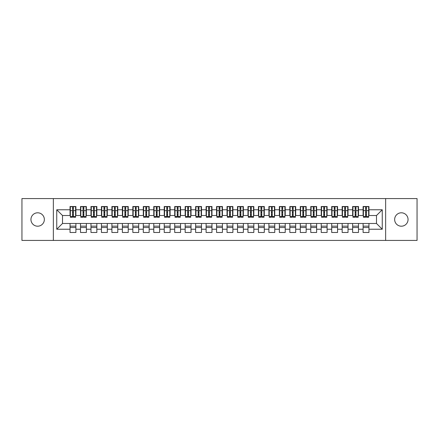 <?xml version="1.0" encoding="UTF-8"?>
<svg xmlns="http://www.w3.org/2000/svg" width="439" height="439" viewBox="0 0 439 439"><rect width="100%" height="100%" fill="white"/><g stroke="black" fill="none" stroke-linecap="round" stroke-linejoin="round"><path stroke-width="0.66" d="M401.35 212.8A6.7 6.7 0 0 0 394.65 219.5A6.7 6.7 0 0 0 401.35 226.2A6.7 6.7 0 0 0 408.05 219.5A6.7 6.7 0 0 0 401.35 212.8M37.65 212.8A6.7 6.7 0 0 0 30.949 219.5A6.7 6.7 0 0 0 37.65 226.2A6.7 6.7 0 0 0 44.35 219.5A6.7 6.7 0 0 0 37.65 212.8M385.651 240.435L417.05 240.435L417.05 198.565L385.651 198.565L385.651 240.435L53.349 240.435L53.349 198.565L21.95 198.565L21.95 240.435L53.349 240.435M365.61 212.855L366.444 212.855L365.61 212.855M368.958 226.145L363.097 226.145M363.097 227.506L368.958 227.506M355.14 212.855L355.98 212.855L355.14 212.855M358.493 226.145L352.632 226.145M352.632 227.506L358.493 227.506M344.675 212.855L345.515 212.855L344.675 212.855M348.023 226.145L342.162 226.145M342.162 227.506L348.023 227.506M334.211 212.855L335.045 212.855L334.211 212.855M337.558 226.145L331.697 226.145M331.697 227.506L337.558 227.506M323.746 212.855L324.58 212.855L323.746 212.855M327.093 226.145L321.233 226.145M321.233 227.506L327.093 227.506M313.276 212.855L314.115 212.855L313.276 212.855M316.629 226.145L310.768 226.145M310.768 227.506L316.629 227.506M302.811 212.855L303.651 212.855L302.811 212.855M306.159 226.145L300.298 226.145M300.298 227.506L306.159 227.506M292.347 212.855L293.181 212.855L292.347 212.855M295.694 226.145L289.833 226.145M289.833 227.506L295.694 227.506M281.876 212.855L282.716 212.855L281.876 212.855M285.229 226.145L279.369 226.145M279.369 227.506L285.229 227.506M271.412 212.855L272.251 212.855L271.412 212.855M274.759 226.145L268.898 226.145M268.898 227.506L274.759 227.506M260.947 212.855L261.781 212.855L260.947 212.855M264.294 226.145L258.434 226.145M258.434 227.506L264.294 227.506M250.482 212.855L251.317 212.855L250.482 212.855M253.83 226.145L247.969 226.145M247.969 227.506L253.83 227.506M240.012 212.855L240.852 212.855L240.012 212.855M243.365 226.145L237.504 226.145M237.504 227.506L243.365 227.506M229.548 212.855L230.387 212.855L229.548 212.855M232.895 226.145L227.034 226.145M227.034 227.506L232.895 227.506M219.083 212.855L219.917 212.855L219.083 212.855M222.43 226.145L216.57 226.145M216.57 227.506L222.43 227.506M208.613 212.855L209.452 212.855L208.613 212.855M211.966 226.145L206.105 226.145M206.105 227.506L211.966 227.506M198.148 212.855L198.988 212.855L198.148 212.855M201.496 226.145L195.635 226.145M195.635 227.506L201.496 227.506M187.683 212.855L188.518 212.855L187.683 212.855M191.031 226.145L185.17 226.145M185.17 227.506L191.031 227.506M177.219 212.855L178.053 212.855L177.219 212.855M180.566 226.145L174.706 226.145M174.706 227.506L180.566 227.506M166.749 212.855L167.588 212.855L166.749 212.855M170.102 226.145L164.241 226.145M164.241 227.506L170.102 227.506M156.284 212.855L157.124 212.855L156.284 212.855M159.631 226.145L153.771 226.145M153.771 227.506L159.631 227.506M145.819 212.855L146.653 212.855L145.819 212.855M149.167 226.145L143.306 226.145M143.306 227.506L149.167 227.506M135.349 212.855L136.189 212.855L135.349 212.855M138.702 226.145L132.841 226.145M132.841 227.506L138.702 227.506M124.885 212.855L125.724 212.855L124.885 212.855M128.232 226.145L122.371 226.145M122.371 227.506L128.232 227.506M114.42 212.855L115.254 212.855L114.42 212.855M117.767 226.145L111.907 226.145M111.907 227.506L117.767 227.506M103.955 212.855L104.789 212.855L103.955 212.855M107.303 226.145L101.442 226.145M101.442 227.506L107.303 227.506M93.485 212.855L94.325 212.855L93.485 212.855M96.838 226.145L90.977 226.145M90.977 227.506L96.838 227.506M83.02 212.855L83.86 212.855L83.02 212.855M86.368 226.145L80.507 226.145M80.507 227.506L86.368 227.506M385.651 198.565L53.349 198.565M70.355 215.522L62.508 215.522L56.752 209.765L56.752 229.235L70.042 229.235L70.042 232.478L75.903 232.478L75.903 229.235L80.507 229.235L80.507 232.478L86.368 232.478L86.368 229.235L90.977 229.235L90.977 232.478L96.838 232.478L96.838 229.235L101.442 229.235L101.442 232.478L107.303 232.478L107.303 229.235L111.907 229.235L111.907 232.478L117.767 232.478L117.767 229.235L122.371 229.235L122.371 232.478L128.232 232.478L128.232 229.235L132.841 229.235L132.841 232.478L138.702 232.478L138.702 229.235L143.306 229.235L143.306 232.478L149.167 232.478L149.167 229.235L153.771 229.235L153.771 232.478L159.631 232.478L159.631 229.235L164.241 229.235L164.241 232.478L170.102 232.478L170.102 229.235L174.706 229.235L174.706 232.478L180.566 232.478L180.566 229.235L185.17 229.235L185.17 232.478L191.031 232.478L191.031 229.235L195.635 229.235L195.635 232.478L201.496 232.478L201.496 229.235L206.105 229.235L206.105 232.478L211.966 232.478L211.966 229.235L216.57 229.235L216.57 232.478L222.43 232.478L222.43 229.235L227.034 229.235L227.034 232.478L232.895 232.478L232.895 229.235L237.504 229.235L237.504 232.478L243.365 232.478L243.365 229.235L247.969 229.235L247.969 232.478L253.83 232.478L253.83 229.235L258.434 229.235L258.434 232.478L264.294 232.478L264.294 229.235L268.898 229.235L268.898 232.478L274.759 232.478L274.759 229.235L279.369 229.235L279.369 232.478L285.229 232.478L285.229 229.235L289.833 229.235L289.833 232.478L295.694 232.478L295.694 229.235L300.298 229.235L300.298 232.478L306.159 232.478L306.159 229.235L310.768 229.235L310.768 232.478L316.629 232.478L316.629 229.235L321.233 229.235L321.233 232.478L327.093 232.478L327.093 229.235L331.697 229.235L331.697 232.478L337.558 232.478L337.558 229.235L342.162 229.235L342.162 232.478L348.023 232.478L348.023 229.235L352.632 229.235L352.632 232.478L358.493 232.478L358.493 229.235L363.097 229.235L363.097 232.478L368.958 232.478L368.958 223.478L376.492 223.478L376.492 215.522L368.645 215.522M56.752 209.765L70.042 209.765L70.042 215.522M376.492 215.522L382.248 209.765L368.958 209.765L368.958 206.522L363.097 206.522L363.097 209.765L358.493 209.765L358.493 206.522L352.632 206.522L352.632 209.765L348.023 209.765L348.023 206.522L342.162 206.522L342.162 209.765L337.558 209.765L337.558 206.522L331.697 206.522L331.697 209.765L327.093 209.765L327.093 206.522L321.233 206.522L321.233 209.765L316.629 209.765L316.629 206.522L310.768 206.522L310.768 209.765L306.159 209.765L306.159 206.522L300.298 206.522L300.298 209.765L295.694 209.765L295.694 206.522L289.833 206.522L289.833 209.765L285.229 209.765L285.229 206.522L279.369 206.522L279.369 209.765L274.759 209.765L274.759 206.522L268.898 206.522L268.898 209.765L264.294 209.765L264.294 206.522L258.434 206.522L258.434 209.765L253.83 209.765L253.83 206.522L247.969 206.522L247.969 209.765L243.365 209.765L243.365 206.522L237.504 206.522L237.504 209.765L232.895 209.765L232.895 206.522L227.034 206.522L227.034 209.765L222.43 209.765L222.43 206.522L216.57 206.522L216.57 209.765L211.966 209.765L211.966 206.522L206.105 206.522L206.105 209.765L201.496 209.765L201.496 206.522L195.635 206.522L195.635 209.765L191.031 209.765L191.031 206.522L185.17 206.522L185.17 209.765L180.566 209.765L180.566 206.522L174.706 206.522L174.706 209.765L170.102 209.765L170.102 206.522L164.241 206.522L164.241 209.765L159.631 209.765L159.631 206.522L153.771 206.522L153.771 209.765L149.167 209.765L149.167 206.522L143.306 206.522L143.306 209.765L138.702 209.765L138.702 206.522L132.841 206.522L132.841 209.765L128.232 209.765L128.232 206.522L122.371 206.522L122.371 209.765L117.767 209.765L117.767 206.522L111.907 206.522L111.907 209.765L107.303 209.765L107.303 206.522L101.442 206.522L101.442 209.765L96.838 209.765L96.838 206.522L90.977 206.522L90.977 209.765L86.368 209.765L86.368 206.522L80.507 206.522L80.507 209.765L75.903 209.765L75.903 206.522L70.042 206.522L70.042 209.765M382.248 209.765L382.248 229.235L368.958 229.235M358.493 229.235L358.493 223.478L368.958 223.478M363.097 229.235L363.097 223.478M368.958 209.765L368.958 215.522M348.023 229.235L348.023 223.478L358.493 223.478M352.632 229.235L352.632 223.478M363.097 209.765L363.097 215.522L358.18 215.522M358.493 209.765L358.493 215.522M337.558 229.235L337.558 223.478L348.023 223.478M342.162 229.235L342.162 223.478M352.632 209.765L352.632 215.522L347.71 215.522M348.023 209.765L348.023 215.522M327.093 229.235L327.093 223.478L337.558 223.478M331.697 229.235L331.697 223.478M342.162 209.765L342.162 215.522L337.245 215.522M337.558 209.765L337.558 215.522M316.629 229.235L316.629 223.478L327.093 223.478M321.233 229.235L321.233 223.478M331.697 209.765L331.697 215.522L326.781 215.522M327.093 209.765L327.093 215.522M306.159 229.235L306.159 223.478L316.629 223.478M310.768 229.235L310.768 223.478M321.233 209.765L321.233 215.522L316.31 215.522M316.629 209.765L316.629 215.522M295.694 229.235L295.694 223.478L306.159 223.478M300.298 229.235L300.298 223.478M310.768 209.765L310.768 215.522L305.846 215.522M306.159 209.765L306.159 215.522M285.229 229.235L285.229 223.478L295.694 223.478M289.833 229.235L289.833 223.478M300.298 209.765L300.298 215.522L295.381 215.522M295.694 209.765L295.694 215.522M274.759 229.235L274.759 223.478L285.229 223.478M279.369 229.235L279.369 223.478M289.833 209.765L289.833 215.522L284.916 215.522M285.229 209.765L285.229 215.522M264.294 229.235L264.294 223.478L274.759 223.478M268.898 229.235L268.898 223.478M279.369 209.765L279.369 215.522L274.446 215.522M274.759 209.765L274.759 215.522M253.83 229.235L253.83 223.478L264.294 223.478M258.434 229.235L258.434 223.478M268.898 209.765L268.898 215.522L263.982 215.522M264.294 209.765L264.294 215.522M243.365 229.235L243.365 223.478L253.83 223.478M247.969 229.235L247.969 223.478M258.434 209.765L258.434 215.522L253.517 215.522M253.83 209.765L253.83 215.522M232.895 229.235L232.895 223.478L243.365 223.478M237.504 229.235L237.504 223.478M247.969 209.765L247.969 215.522L243.047 215.522M243.365 209.765L243.365 215.522M222.43 229.235L222.43 223.478L232.895 223.478M227.034 229.235L227.034 223.478M237.504 209.765L237.504 215.522L232.582 215.522M232.895 209.765L232.895 215.522M211.966 229.235L211.966 223.478L222.43 223.478M216.57 229.235L216.57 223.478M227.034 209.765L227.034 215.522L222.118 215.522M222.43 209.765L222.43 215.522M201.496 229.235L201.496 223.478L211.966 223.478M206.105 229.235L206.105 223.478M216.57 209.765L216.57 215.522L211.653 215.522M211.966 209.765L211.966 215.522M191.031 229.235L191.031 223.478L201.496 223.478M195.635 229.235L195.635 223.478M206.105 209.765L206.105 215.522L201.183 215.522M201.496 209.765L201.496 215.522M180.566 229.235L180.566 223.478L191.031 223.478M185.17 229.235L185.17 223.478M195.635 209.765L195.635 215.522L190.718 215.522M191.031 209.765L191.031 215.522M170.102 229.235L170.102 223.478L180.566 223.478M174.706 229.235L174.706 223.478M185.17 209.765L185.17 215.522L180.253 215.522M180.566 209.765L180.566 215.522M159.631 229.235L159.631 223.478L170.102 223.478M164.241 229.235L164.241 223.478M174.706 209.765L174.706 215.522L169.783 215.522M170.102 209.765L170.102 215.522M149.167 229.235L149.167 223.478L159.631 223.478M153.771 229.235L153.771 223.478M164.241 209.765L164.241 215.522L159.319 215.522M159.631 209.765L159.631 215.522M138.702 229.235L138.702 223.478L149.167 223.478M143.306 229.235L143.306 223.478M153.771 209.765L153.771 215.522L148.854 215.522M149.167 209.765L149.167 215.522M128.232 229.235L128.232 223.478L138.702 223.478M132.841 229.235L132.841 223.478M143.306 209.765L143.306 215.522L138.389 215.522M138.702 209.765L138.702 215.522M117.767 229.235L117.767 223.478L128.232 223.478M122.371 229.235L122.371 223.478M132.841 209.765L132.841 215.522L127.919 215.522M128.232 209.765L128.232 215.522M107.303 229.235L107.303 223.478L117.767 223.478M111.907 229.235L111.907 223.478M122.371 209.765L122.371 215.522L117.454 215.522M117.767 209.765L117.767 215.522M96.838 229.235L96.838 223.478L107.303 223.478M101.442 229.235L101.442 223.478M111.907 209.765L111.907 215.522L106.99 215.522M107.303 209.765L107.303 215.522M86.368 229.235L86.368 223.478L96.838 223.478M90.977 229.235L90.977 223.478M101.442 209.765L101.442 215.522L96.52 215.522M96.838 209.765L96.838 215.522M75.903 229.235L75.903 223.478L86.368 223.478M80.507 229.235L80.507 223.478M90.977 209.765L90.977 215.522L86.055 215.522M86.368 209.765L86.368 215.522M72.556 212.855L73.39 212.855L72.556 212.855M75.903 226.145L70.042 226.145M70.042 227.506L75.903 227.506M56.752 229.235L62.508 223.478L75.903 223.478M70.042 229.235L70.042 223.478M80.507 209.765L80.507 215.522L75.59 215.522M75.903 209.765L75.903 215.522M62.508 215.522L62.508 223.478M363.41 215.522L363.097 215.522M352.945 215.522L352.632 215.522M342.48 215.522L342.162 215.522M332.01 215.522L331.697 215.522M321.546 215.522L321.233 215.522M311.081 215.522L310.768 215.522M300.611 215.522L300.298 215.522M290.146 215.522L289.833 215.522M279.681 215.522L279.369 215.522M269.217 215.522L268.898 215.522M258.747 215.522L258.434 215.522M248.282 215.522L247.969 215.522M237.817 215.522L237.504 215.522M227.347 215.522L227.034 215.522M216.882 215.522L216.57 215.522M206.418 215.522L206.105 215.522M195.953 215.522L195.635 215.522M185.483 215.522L185.17 215.522M175.018 215.522L174.706 215.522M164.554 215.522L164.241 215.522M154.084 215.522L153.771 215.522M143.619 215.522L143.306 215.522M133.154 215.522L132.841 215.522M122.69 215.522L122.371 215.522M112.219 215.522L111.907 215.522M101.755 215.522L101.442 215.522M91.29 215.522L90.977 215.522M80.82 215.522L80.507 215.522M382.248 229.235L376.492 223.478M70.355 206.626L75.59 206.626L70.355 206.626L70.355 217.25L72.556 217.25L72.556 206.665L75.59 206.681L75.59 217.25L73.39 217.25L73.39 206.681M72.556 208.026L73.39 208.026M72.556 216.372L73.39 216.372M73.39 215.055L72.556 215.055M72.556 214.539L73.39 214.539M75.903 211.494L75.59 211.494M75.903 212.855L75.59 212.855M70.355 211.494L70.042 211.494M70.355 212.855L70.042 212.855M80.82 206.626L86.055 206.626L80.82 206.626L80.82 217.25L83.02 217.25L83.02 206.665L86.055 206.681L86.055 217.25L83.86 217.25L83.86 206.681M83.02 208.026L83.86 208.026M83.02 216.372L83.86 216.372M83.86 215.055L83.02 215.055M83.02 214.539L83.86 214.539M86.368 211.494L86.055 211.494M86.368 212.855L86.055 212.855M80.82 211.494L80.507 211.494M80.82 212.855L80.507 212.855M91.29 206.626L96.52 206.626L91.29 206.626L91.29 217.25L93.485 217.25L93.485 206.665L96.52 206.681L96.52 217.25L94.325 217.25L94.325 206.681M93.485 208.026L94.325 208.026M93.485 216.372L94.325 216.372M94.325 215.055L93.485 215.055M93.485 214.539L94.325 214.539M96.838 211.494L96.52 211.494M96.838 212.855L96.52 212.855M91.29 211.494L90.977 211.494M91.29 212.855L90.977 212.855M101.755 206.626L106.99 206.626L101.755 206.626L101.755 217.25L103.955 217.25L103.955 206.665L106.99 206.681L106.99 217.25L104.789 217.25L104.789 206.681M103.955 208.026L104.789 208.026M103.955 216.372L104.789 216.372M104.789 215.055L103.955 215.055M103.955 214.539L104.789 214.539M107.303 211.494L106.99 211.494M107.303 212.855L106.99 212.855M101.755 211.494L101.442 211.494M101.755 212.855L101.442 212.855M112.219 206.626L117.454 206.626L112.219 206.626L112.219 217.25L114.42 217.25L114.42 206.665L117.454 206.681L117.454 217.25L115.254 217.25L115.254 206.681M114.42 208.026L115.254 208.026M114.42 216.372L115.254 216.372M115.254 215.055L114.42 215.055M114.42 214.539L115.254 214.539M117.767 211.494L117.454 211.494M117.767 212.855L117.454 212.855M112.219 211.494L111.907 211.494M112.219 212.855L111.907 212.855M122.69 206.626L127.919 206.626L122.69 206.626L122.69 217.25L124.885 217.25L124.885 206.665L127.919 206.681L127.919 217.25L125.724 217.25L125.724 206.681M124.885 208.026L125.724 208.026M124.885 216.372L125.724 216.372M125.724 215.055L124.885 215.055M124.885 214.539L125.724 214.539M128.232 211.494L127.919 211.494M128.232 212.855L127.919 212.855M122.69 211.494L122.371 211.494M122.69 212.855L122.371 212.855M133.154 206.626L138.389 206.626L133.154 206.626L133.154 217.25L135.349 217.25L135.349 206.665L138.389 206.681L138.389 217.25L136.189 217.25L136.189 206.681M135.349 208.026L136.189 208.026M135.349 216.372L136.189 216.372M136.189 215.055L135.349 215.055M135.349 214.539L136.189 214.539M138.702 211.494L138.389 211.494M138.702 212.855L138.389 212.855M133.154 211.494L132.841 211.494M133.154 212.855L132.841 212.855M143.619 206.626L148.854 206.626L143.619 206.626L143.619 217.25L145.819 217.25L145.819 206.665L148.854 206.681L148.854 217.25L146.653 217.25L146.653 206.681M145.819 208.026L146.653 208.026M145.819 216.372L146.653 216.372M146.653 215.055L145.819 215.055M145.819 214.539L146.653 214.539M149.167 211.494L148.854 211.494M149.167 212.855L148.854 212.855M143.619 211.494L143.306 211.494M143.619 212.855L143.306 212.855M154.084 206.626L159.319 206.626L154.084 206.626L154.084 217.25L156.284 217.25L156.284 206.665L159.319 206.681L159.319 217.25L157.124 217.25L157.124 206.681M156.284 208.026L157.124 208.026M156.284 216.372L157.124 216.372M157.124 215.055L156.284 215.055M156.284 214.539L157.124 214.539M159.631 211.494L159.319 211.494M159.631 212.855L159.319 212.855M154.084 211.494L153.771 211.494M154.084 212.855L153.771 212.855M164.554 206.626L169.783 206.626L164.554 206.626L164.554 217.25L166.749 217.25L166.749 206.665L169.783 206.681L169.783 217.25L167.588 217.25L167.588 206.681M166.749 208.026L167.588 208.026M166.749 216.372L167.588 216.372M167.588 215.055L166.749 215.055M166.749 214.539L167.588 214.539M170.102 211.494L169.783 211.494M170.102 212.855L169.783 212.855M164.554 211.494L164.241 211.494M164.554 212.855L164.241 212.855M175.018 206.626L180.253 206.626L175.018 206.626L175.018 217.25L177.219 217.25L177.219 206.665L180.253 206.681L180.253 217.25L178.053 217.25L178.053 206.681M177.219 208.026L178.053 208.026M177.219 216.372L178.053 216.372M178.053 215.055L177.219 215.055M177.219 214.539L178.053 214.539M180.566 211.494L180.253 211.494M180.566 212.855L180.253 212.855M175.018 211.494L174.706 211.494M175.018 212.855L174.706 212.855M185.483 206.626L190.718 206.626L185.483 206.626L185.483 217.25L187.683 217.25L187.683 206.665L190.718 206.681L190.718 217.25L188.518 217.25L188.518 206.681M187.683 208.026L188.518 208.026M187.683 216.372L188.518 216.372M188.518 215.055L187.683 215.055M187.683 214.539L188.518 214.539M191.031 211.494L190.718 211.494M191.031 212.855L190.718 212.855M185.483 211.494L185.17 211.494M185.483 212.855L185.17 212.855M195.953 206.626L201.183 206.626L195.953 206.626L195.953 217.25L198.148 217.25L198.148 206.665L201.183 206.681L201.183 217.25L198.988 217.25L198.988 206.681M198.148 208.026L198.988 208.026M198.148 216.372L198.988 216.372M198.988 215.055L198.148 215.055M198.148 214.539L198.988 214.539M201.496 211.494L201.183 211.494M201.496 212.855L201.183 212.855M195.953 211.494L195.635 211.494M195.953 212.855L195.635 212.855M206.418 206.626L211.653 206.626L206.418 206.626L206.418 217.25L208.613 217.25L208.613 206.665L211.653 206.681L211.653 217.25L209.452 217.25L209.452 206.681M208.613 208.026L209.452 208.026M208.613 216.372L209.452 216.372M209.452 215.055L208.613 215.055M208.613 214.539L209.452 214.539M211.966 211.494L211.653 211.494M211.966 212.855L211.653 212.855M206.418 211.494L206.105 211.494M206.418 212.855L206.105 212.855M216.882 206.626L222.118 206.626L216.882 206.626L216.882 217.25L219.083 217.25L219.083 206.665L222.118 206.681L222.118 217.25L219.917 217.25L219.917 206.681M219.083 208.026L219.917 208.026M219.083 216.372L219.917 216.372M219.917 215.055L219.083 215.055M219.083 214.539L219.917 214.539M222.43 211.494L222.118 211.494M222.43 212.855L222.118 212.855M216.882 211.494L216.57 211.494M216.882 212.855L216.57 212.855M227.347 206.626L232.582 206.626L227.347 206.626L227.347 217.25L229.548 217.25L229.548 206.665L232.582 206.681L232.582 217.25L230.387 217.25L230.387 206.681M229.548 208.026L230.387 208.026M229.548 216.372L230.387 216.372M230.387 215.055L229.548 215.055M229.548 214.539L230.387 214.539M232.895 211.494L232.582 211.494M232.895 212.855L232.582 212.855M227.347 211.494L227.034 211.494M227.347 212.855L227.034 212.855M237.817 206.626L243.047 206.626L237.817 206.626L237.817 217.25L240.012 217.25L240.012 206.665L243.047 206.681L243.047 217.25L240.852 217.25L240.852 206.681M240.012 208.026L240.852 208.026M240.012 216.372L240.852 216.372M240.852 215.055L240.012 215.055M240.012 214.539L240.852 214.539M243.365 211.494L243.047 211.494M243.365 212.855L243.047 212.855M237.817 211.494L237.504 211.494M237.817 212.855L237.504 212.855M248.282 206.626L253.517 206.626L248.282 206.626L248.282 217.25L250.482 217.25L250.482 206.665L253.517 206.681L253.517 217.25L251.317 217.25L251.317 206.681M250.482 208.026L251.317 208.026M250.482 216.372L251.317 216.372M251.317 215.055L250.482 215.055M250.482 214.539L251.317 214.539M253.83 211.494L253.517 211.494M253.83 212.855L253.517 212.855M248.282 211.494L247.969 211.494M248.282 212.855L247.969 212.855M258.747 206.626L263.982 206.626L258.747 206.626L258.747 217.25L260.947 217.25L260.947 206.665L263.982 206.681L263.982 217.25L261.781 217.25L261.781 206.681M260.947 208.026L261.781 208.026M260.947 216.372L261.781 216.372M261.781 215.055L260.947 215.055M260.947 214.539L261.781 214.539M264.294 211.494L263.982 211.494M264.294 212.855L263.982 212.855M258.747 211.494L258.434 211.494M258.747 212.855L258.434 212.855M269.217 206.626L274.446 206.626L269.217 206.626L269.217 217.25L271.412 217.25L271.412 206.665L274.446 206.681L274.446 217.25L272.251 217.25L272.251 206.681M271.412 208.026L272.251 208.026M271.412 216.372L272.251 216.372M272.251 215.055L271.412 215.055M271.412 214.539L272.251 214.539M274.759 211.494L274.446 211.494M274.759 212.855L274.446 212.855M269.217 211.494L268.898 211.494M269.217 212.855L268.898 212.855M279.681 206.626L284.916 206.626L279.681 206.626L279.681 217.25L281.876 217.25L281.876 206.665L284.916 206.681L284.916 217.25L282.716 217.25L282.716 206.681M281.876 208.026L282.716 208.026M281.876 216.372L282.716 216.372M282.716 215.055L281.876 215.055M281.876 214.539L282.716 214.539M285.229 211.494L284.916 211.494M285.229 212.855L284.916 212.855M279.681 211.494L279.369 211.494M279.681 212.855L279.369 212.855M290.146 206.626L295.381 206.626L290.146 206.626L290.146 217.25L292.347 217.25L292.347 206.665L295.381 206.681L295.381 217.25L293.181 217.25L293.181 206.681M292.347 208.026L293.181 208.026M292.347 216.372L293.181 216.372M293.181 215.055L292.347 215.055M292.347 214.539L293.181 214.539M295.694 211.494L295.381 211.494M295.694 212.855L295.381 212.855M290.146 211.494L289.833 211.494M290.146 212.855L289.833 212.855M300.611 206.626L305.846 206.626L300.611 206.626L300.611 217.25L302.811 217.25L302.811 206.665L305.846 206.681L305.846 217.25L303.651 217.25L303.651 206.681M302.811 208.026L303.651 208.026M302.811 216.372L303.651 216.372M303.651 215.055L302.811 215.055M302.811 214.539L303.651 214.539M306.159 211.494L305.846 211.494M306.159 212.855L305.846 212.855M300.611 211.494L300.298 211.494M300.611 212.855L300.298 212.855M311.081 206.626L316.31 206.626L311.081 206.626L311.081 217.25L313.276 217.25L313.276 206.665L316.31 206.681L316.31 217.25L314.115 217.25L314.115 206.681M313.276 208.026L314.115 208.026M313.276 216.372L314.115 216.372M314.115 215.055L313.276 215.055M313.276 214.539L314.115 214.539M316.629 211.494L316.31 211.494M316.629 212.855L316.31 212.855M311.081 211.494L310.768 211.494M311.081 212.855L310.768 212.855M321.546 206.626L326.781 206.626L321.546 206.626L321.546 217.25L323.746 217.25L323.746 206.665L326.781 206.681L326.781 217.25L324.58 217.25L324.58 206.681M323.746 208.026L324.58 208.026M323.746 216.372L324.58 216.372M324.58 215.055L323.746 215.055M323.746 214.539L324.58 214.539M327.093 211.494L326.781 211.494M327.093 212.855L326.781 212.855M321.546 211.494L321.233 211.494M321.546 212.855L321.233 212.855M332.01 206.626L337.245 206.626L332.01 206.626L332.01 217.25L334.211 217.25L334.211 206.665L337.245 206.681L337.245 217.25L335.045 217.25L335.045 206.681M334.211 208.026L335.045 208.026M334.211 216.372L335.045 216.372M335.045 215.055L334.211 215.055M334.211 214.539L335.045 214.539M337.558 211.494L337.245 211.494M337.558 212.855L337.245 212.855M332.01 211.494L331.697 211.494M332.01 212.855L331.697 212.855M342.48 206.626L347.71 206.626L342.48 206.626L342.48 217.25L344.675 217.25L344.675 206.665L347.71 206.681L347.71 217.25L345.515 217.25L345.515 206.681M344.675 208.026L345.515 208.026M344.675 216.372L345.515 216.372M345.515 215.055L344.675 215.055M344.675 214.539L345.515 214.539M348.023 211.494L347.71 211.494M348.023 212.855L347.71 212.855M342.48 211.494L342.162 211.494M342.48 212.855L342.162 212.855M352.945 206.626L358.18 206.626L352.945 206.626L352.945 217.25L355.14 217.25L355.14 206.665L358.18 206.681L358.18 217.25L355.98 217.25L355.98 206.681M355.14 208.026L355.98 208.026M355.14 216.372L355.98 216.372M355.98 215.055L355.14 215.055M355.14 214.539L355.98 214.539M358.493 211.494L358.18 211.494M358.493 212.855L358.18 212.855M352.945 211.494L352.632 211.494M352.945 212.855L352.632 212.855M363.41 206.626L368.645 206.626L363.41 206.626L363.41 217.25L365.61 217.25L365.61 206.665L368.645 206.681L368.645 217.25L366.444 217.25L366.444 206.681M365.61 208.026L366.444 208.026M365.61 216.372L366.444 216.372M366.444 215.055L365.61 215.055M365.61 214.539L366.444 214.539M368.958 211.494L368.645 211.494M368.958 212.855L368.645 212.855M363.41 211.494L363.097 211.494M363.41 212.855L363.097 212.855M70.355 206.681L72.556 206.681M73.39 216.531L75.59 216.531M73.39 210.638L75.59 210.638M70.355 216.531L72.556 216.531M70.355 210.638L72.556 210.638M72.556 212.053L73.39 212.053M72.556 208.305L73.39 208.305M80.82 206.681L83.02 206.681M83.86 216.531L86.055 216.531M83.86 210.638L86.055 210.638M80.82 216.531L83.02 216.531M80.82 210.638L83.02 210.638M83.02 212.053L83.86 212.053M83.02 208.305L83.86 208.305M91.29 206.681L93.485 206.681M94.325 216.531L96.52 216.531M94.325 210.638L96.52 210.638M91.29 216.531L93.485 216.531M91.29 210.638L93.485 210.638M93.485 212.053L94.325 212.053M93.485 208.305L94.325 208.305M101.755 206.681L103.955 206.681M104.789 216.531L106.99 216.531M104.789 210.638L106.99 210.638M101.755 216.531L103.955 216.531M101.755 210.638L103.955 210.638M103.955 212.053L104.789 212.053M103.955 208.305L104.789 208.305M112.219 206.681L114.42 206.681M115.254 216.531L117.454 216.531M115.254 210.638L117.454 210.638M112.219 216.531L114.42 216.531M112.219 210.638L114.42 210.638M114.42 212.053L115.254 212.053M114.42 208.305L115.254 208.305M122.69 206.681L124.885 206.681M125.724 216.531L127.919 216.531M125.724 210.638L127.919 210.638M122.69 216.531L124.885 216.531M122.69 210.638L124.885 210.638M124.885 212.053L125.724 212.053M124.885 208.305L125.724 208.305M133.154 206.681L135.349 206.681M136.189 216.531L138.389 216.531M136.189 210.638L138.389 210.638M133.154 216.531L135.349 216.531M133.154 210.638L135.349 210.638M135.349 212.053L136.189 212.053M135.349 208.305L136.189 208.305M143.619 206.681L145.819 206.681M146.653 216.531L148.854 216.531M146.653 210.638L148.854 210.638M143.619 216.531L145.819 216.531M143.619 210.638L145.819 210.638M145.819 212.053L146.653 212.053M145.819 208.305L146.653 208.305M154.084 206.681L156.284 206.681M157.124 216.531L159.319 216.531M157.124 210.638L159.319 210.638M154.084 216.531L156.284 216.531M154.084 210.638L156.284 210.638M156.284 212.053L157.124 212.053M156.284 208.305L157.124 208.305M164.554 206.681L166.749 206.681M167.588 216.531L169.783 216.531M167.588 210.638L169.783 210.638M164.554 216.531L166.749 216.531M164.554 210.638L166.749 210.638M166.749 212.053L167.588 212.053M166.749 208.305L167.588 208.305M175.018 206.681L177.219 206.681M178.053 216.531L180.253 216.531M178.053 210.638L180.253 210.638M175.018 216.531L177.219 216.531M175.018 210.638L177.219 210.638M177.219 212.053L178.053 212.053M177.219 208.305L178.053 208.305M185.483 206.681L187.683 206.681M188.518 216.531L190.718 216.531M188.518 210.638L190.718 210.638M185.483 216.531L187.683 216.531M185.483 210.638L187.683 210.638M187.683 212.053L188.518 212.053M187.683 208.305L188.518 208.305M195.953 206.681L198.148 206.681M198.988 216.531L201.183 216.531M198.988 210.638L201.183 210.638M195.953 216.531L198.148 216.531M195.953 210.638L198.148 210.638M198.148 212.053L198.988 212.053M198.148 208.305L198.988 208.305M206.418 206.681L208.613 206.681M209.452 216.531L211.653 216.531M209.452 210.638L211.653 210.638M206.418 216.531L208.613 216.531M206.418 210.638L208.613 210.638M208.613 212.053L209.452 212.053M208.613 208.305L209.452 208.305M216.882 206.681L219.083 206.681M219.917 216.531L222.118 216.531M219.917 210.638L222.118 210.638M216.882 216.531L219.083 216.531M216.882 210.638L219.083 210.638M219.083 212.053L219.917 212.053M219.083 208.305L219.917 208.305M227.347 206.681L229.548 206.681M230.387 216.531L232.582 216.531M230.387 210.638L232.582 210.638M227.347 216.531L229.548 216.531M227.347 210.638L229.548 210.638M229.548 212.053L230.387 212.053M229.548 208.305L230.387 208.305M237.817 206.681L240.012 206.681M240.852 216.531L243.047 216.531M240.852 210.638L243.047 210.638M237.817 216.531L240.012 216.531M237.817 210.638L240.012 210.638M240.012 212.053L240.852 212.053M240.012 208.305L240.852 208.305M248.282 206.681L250.482 206.681M251.317 216.531L253.517 216.531M251.317 210.638L253.517 210.638M248.282 216.531L250.482 216.531M248.282 210.638L250.482 210.638M250.482 212.053L251.317 212.053M250.482 208.305L251.317 208.305M258.747 206.681L260.947 206.681M261.781 216.531L263.982 216.531M261.781 210.638L263.982 210.638M258.747 216.531L260.947 216.531M258.747 210.638L260.947 210.638M260.947 212.053L261.781 212.053M260.947 208.305L261.781 208.305M269.217 206.681L271.412 206.681M272.251 216.531L274.446 216.531M272.251 210.638L274.446 210.638M269.217 216.531L271.412 216.531M269.217 210.638L271.412 210.638M271.412 212.053L272.251 212.053M271.412 208.305L272.251 208.305M279.681 206.681L281.876 206.681M282.716 216.531L284.916 216.531M282.716 210.638L284.916 210.638M279.681 216.531L281.876 216.531M279.681 210.638L281.876 210.638M281.876 212.053L282.716 212.053M281.876 208.305L282.716 208.305M290.146 206.681L292.347 206.681M293.181 216.531L295.381 216.531M293.181 210.638L295.381 210.638M290.146 216.531L292.347 216.531M290.146 210.638L292.347 210.638M292.347 212.053L293.181 212.053M292.347 208.305L293.181 208.305M300.611 206.681L302.811 206.681M303.651 216.531L305.846 216.531M303.651 210.638L305.846 210.638M300.611 216.531L302.811 216.531M300.611 210.638L302.811 210.638M302.811 212.053L303.651 212.053M302.811 208.305L303.651 208.305M311.081 206.681L313.276 206.681M314.115 216.531L316.31 216.531M314.115 210.638L316.31 210.638M311.081 216.531L313.276 216.531M311.081 210.638L313.276 210.638M313.276 212.053L314.115 212.053M313.276 208.305L314.115 208.305M321.546 206.681L323.746 206.681M324.58 216.531L326.781 216.531M324.58 210.638L326.781 210.638M321.546 216.531L323.746 216.531M321.546 210.638L323.746 210.638M323.746 212.053L324.58 212.053M323.746 208.305L324.58 208.305M332.01 206.681L334.211 206.681M335.045 216.531L337.245 216.531M335.045 210.638L337.245 210.638M332.01 216.531L334.211 216.531M332.01 210.638L334.211 210.638M334.211 212.053L335.045 212.053M334.211 208.305L335.045 208.305M342.48 206.681L344.675 206.681M345.515 216.531L347.71 216.531M345.515 210.638L347.71 210.638M342.48 216.531L344.675 216.531M342.48 210.638L344.675 210.638M344.675 212.053L345.515 212.053M344.675 208.305L345.515 208.305M352.945 206.681L355.14 206.681M355.98 216.531L358.18 216.531M355.98 210.638L358.18 210.638M352.945 216.531L355.14 216.531M352.945 210.638L355.14 210.638M355.14 212.053L355.98 212.053M355.14 208.305L355.98 208.305M363.41 206.681L365.61 206.681M366.444 216.531L368.645 216.531M366.444 210.638L368.645 210.638M363.41 216.531L365.61 216.531M363.41 210.638L365.61 210.638M365.61 212.053L366.444 212.053M365.61 208.305L366.444 208.305"/></g></svg>
